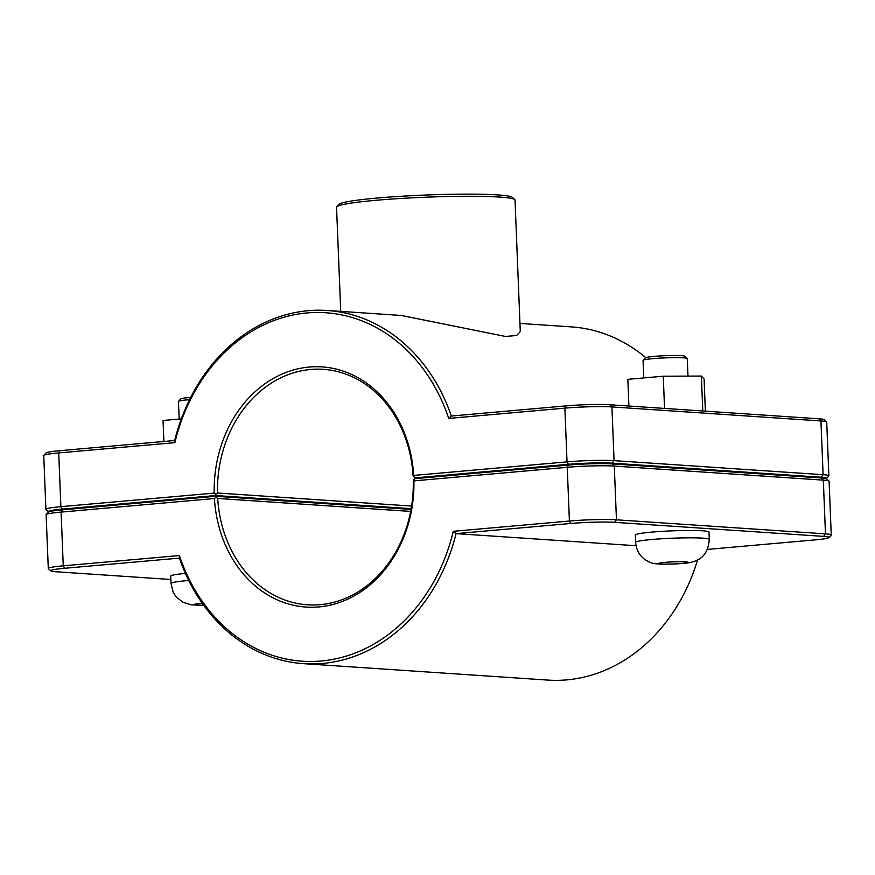 <?xml version="1.0" encoding="UTF-8"?>
<svg xmlns="http://www.w3.org/2000/svg" width="875" height="875" viewBox="0 0 875 875"><rect width="100%" height="100%" fill="white"/><g stroke="black" fill="none" stroke-linecap="round" stroke-linejoin="round"><path stroke-width="1.31" d="M448.722 418.414L451.336 416.03A176.991 146.737 -86.2 0 0 327.25 310.483A176.991 146.737 -86.2 0 0 174.694 440.519L59.938 450.68A31.566 2.275 177.7 0 0 46.091 452.955L43.827 455.394A33.928 2.439 -2.3 0 1 58.723 452.933L174.869 442.663A174.628 144.78 93.8 0 1 307.07 312.944A174.628 144.78 93.8 0 1 448.722 418.414L564.878 408.144A33.928 2.439 -2.3 0 1 611.92 406.919L820.936 420.973A33.928 2.439 -2.3 0 1 826.623 421.925A33.928 2.439 -2.3 0 1 826.711 422.1L828.877 475.825A33.928 2.439 177.7 0 0 823.102 474.698L614.075 460.644A33.928 2.439 177.7 0 0 567.033 461.869L413.689 475.431A120.356 99.783 -86.2 0 0 309.247 367.041A120.356 99.783 -86.2 0 0 214.211 493.095L60.878 506.669A33.928 2.439 177.7 0 0 45.905 509.294A33.928 2.439 177.7 0 0 46.003 509.469L48.453 511.711A31.566 2.275 -2.3 0 1 62.289 509.108L215.6 495.534L215.884 494.233L214.211 493.095M519.98 323.433L571.495 326.9A176.991 146.737 93.8 0 1 645.717 357.623M327.25 310.483L401.198 315.448L505.411 336.438L516.589 335.519L520.286 331.57L515.025 200.069A89.305 6.431 -2.3 0 0 514.773 199.609A89.305 6.431 -2.3 0 0 499.811 197.094A89.305 6.431 -2.3 0 0 402.719 198.352A89.305 6.431 -2.3 0 0 336.766 206.762A89.305 6.431 -2.3 0 0 336.547 207.233L340.736 311.38M188.738 580.475A36.87 2.658 -2.3 0 0 171.019 583.461L170.723 576.122A36.87 2.658 -2.3 0 1 185.413 573.398M189.569 399.656A22.127 1.597 177.7 0 0 178.522 401.373A22.127 1.597 177.7 0 0 178.467 401.483L179.178 419.059M178.522 401.373L180.786 398.934A19.764 1.422 -2.3 0 1 190.695 397.403M163.898 441.47L163.045 420.492L181.333 418.862M643.759 377.934L643.059 360.369A22.127 1.597 -2.3 0 1 643.114 360.248A22.127 1.597 -2.3 0 1 665.098 357.886A22.127 1.597 -2.3 0 1 687.203 358.477A22.127 1.597 -2.3 0 1 687.269 358.586L687.98 376.119M687.203 358.477L684.764 356.234A19.764 1.422 177.7 0 0 665.011 355.709A19.764 1.422 177.7 0 0 645.367 357.82L643.114 360.248M705.37 411.163L704.08 379.017L701.378 376.064L702.778 410.988M664.552 408.417L663.261 376.217L701.378 376.064M628.906 406.022L627.834 379.334L663.261 376.217M635.611 542.347L635.316 534.997A36.87 2.658 -2.3 0 1 661.347 531.409A36.87 2.658 -2.3 0 1 702.723 530.808A36.87 2.658 -2.3 0 1 709.002 532.033L709.297 539.383A36.87 2.658 177.7 0 0 703.019 538.158A36.87 2.658 177.7 0 0 661.642 538.759A36.87 2.658 177.7 0 0 635.611 542.347C636.508 552.038 641.386 558.709 650.256 562.373C652.848 564.309 667.22 564.736 682.631 563.456C703.052 562.286 708.17 552.3 709.297 539.383M216.016 497.306L215.633 496.267L62.322 509.841A31.566 2.275 177.7 0 0 48.464 512.127L46.211 514.555A33.928 2.439 -2.3 0 1 61.097 512.105L214.43 498.531L216.016 497.306L217.711 498.444L410.648 511.416M179.397 555.548L179.419 558.108A176.991 146.737 -86.2 0 0 303.505 663.666A176.991 146.737 -86.2 0 0 456.061 533.63L570.817 523.469A31.566 2.275 -2.3 0 1 614.589 522.331L823.616 536.386A31.566 2.275 -2.3 0 1 828.909 537.6L831.173 535.172A33.928 2.439 177.7 0 0 831.25 534.986A33.928 2.439 177.7 0 0 825.475 533.859L616.459 519.816A33.928 2.439 177.7 0 0 569.406 521.03L453.261 531.311A174.628 144.78 93.8 0 1 321.048 661.019A174.628 144.78 93.8 0 1 179.397 555.548L63.252 565.83A33.928 2.439 177.7 0 0 48.289 568.466L46.123 514.741A33.928 2.439 -2.3 0 1 46.211 514.555M214.43 498.531A120.356 99.783 -86.2 0 0 318.883 606.933A120.356 99.783 -86.2 0 0 413.908 480.878L567.252 467.305A33.928 2.439 -2.3 0 1 614.294 466.091L823.32 480.134A33.928 2.439 -2.3 0 1 828.997 481.086A33.928 2.439 -2.3 0 1 829.095 481.261L831.25 534.986M828.997 481.086L826.547 478.844A31.566 2.275 177.7 0 0 821.264 477.958L612.248 463.903A31.566 2.275 177.7 0 0 568.477 465.041L415.155 478.614L413.558 479.828L413.908 480.878M413.558 479.828L413.273 481.141A117.994 97.825 93.8 0 1 307.464 604.8A117.994 97.825 93.8 0 1 217.711 498.444M48.289 568.466A33.928 2.439 177.7 0 0 48.377 568.63L50.827 570.883A31.566 2.275 -2.3 0 1 64.662 568.269L179.419 558.108M411.031 509.403L215.633 496.267M453.261 531.311L456.061 533.63L636.005 545.716M697.616 559.869A176.991 146.737 93.8 0 1 547.75 680.083L303.505 663.666M828.909 537.6A31.566 2.275 -2.3 0 1 815.062 539.886L707.339 549.423M170.855 579.48L56.109 571.769A31.566 2.275 -2.3 0 1 50.827 570.883M411.6 506.056L217.492 493.008A117.994 97.825 93.8 0 1 323.291 369.338A117.994 97.825 93.8 0 1 413.055 475.694L415.133 477.87L568.444 464.308A31.566 2.275 -2.3 0 1 612.216 463.17L821.231 477.225A31.566 2.275 -2.3 0 1 826.536 478.439A31.566 2.275 -2.3 0 1 826.208 478.658M380.559 397.119L374.303 391.136M45.905 509.294L43.75 455.569A33.928 2.439 -2.3 0 1 43.827 455.394M215.884 494.233L217.492 493.008M413.689 475.431L413.438 476.744M826.536 478.439L828.789 476A33.928 2.439 177.7 0 0 828.877 475.825M215.6 495.534L411.163 508.681M174.869 442.663L174.694 440.519M826.623 421.925L824.173 419.683A31.566 2.275 177.7 0 0 818.891 418.797L609.864 404.742A31.566 2.275 177.7 0 0 566.092 405.88L451.336 416.03M419.869 478.188L415.133 477.87M514.773 199.609L512.323 197.367A86.953 6.267 177.7 0 0 497.766 194.917A86.953 6.267 177.7 0 0 403.233 196.142A86.953 6.267 177.7 0 0 339.019 204.323L336.766 206.762M202.289 603.334A14.755 1.061 177.7 0 0 196.525 605.117A14.755 1.061 177.7 0 0 203.645 605.238M685.562 561.837A14.755 1.061 -2.3 0 1 681.559 563.467A14.755 1.061 -2.3 0 1 661.106 563.992A14.755 1.061 -2.3 0 1 665.109 562.362A14.755 1.061 -2.3 0 1 685.562 561.837M62.322 509.841L61.097 512.105L63.252 565.83L64.662 568.269M568.477 465.041L567.252 467.305L569.406 521.03L570.817 523.469M821.264 477.958L823.32 480.134L825.475 533.859L823.616 536.386M612.248 463.903L614.294 466.091L616.459 519.816L614.589 522.331M62.289 509.108L60.878 506.669L58.723 452.933L59.938 450.68M566.092 405.88L564.878 408.144L567.033 461.869L568.444 464.308M612.216 463.17L614.075 460.644L611.92 406.919L609.864 404.742M821.231 477.225L823.102 474.698L820.936 420.973L818.891 418.797M171.019 583.461L173.13 592.069L176.028 596.652L182.678 602.142L191.155 604.844L203.689 605.303"/></g></svg>
